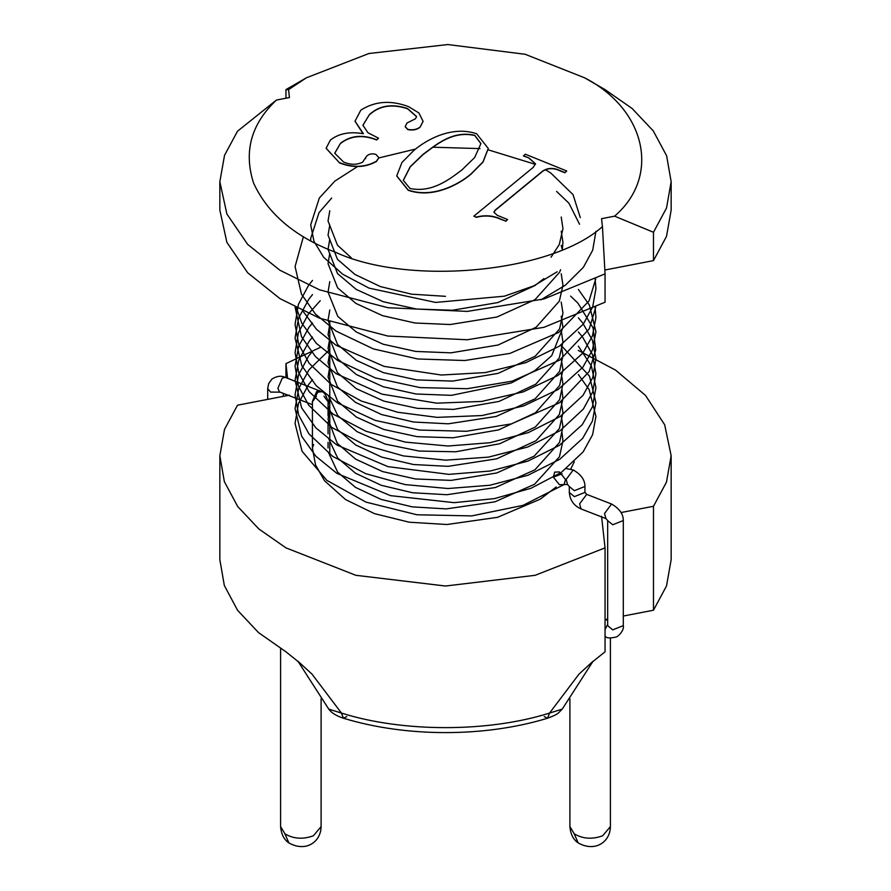 <?xml version="1.0" encoding="UTF-8"?>
<svg xmlns="http://www.w3.org/2000/svg" width="891" height="891" viewBox="0 0 891 891"><rect width="100%" height="100%" fill="white"/><g stroke="black" fill="none" stroke-linecap="round" stroke-linejoin="round"><path stroke-width="1.34" d="M553.344 477.142L554.67 472.107L559.414 471.929L565.484 479.481L564.126 484.548L559.414 484.693L553.344 477.142L562.176 473.8M313.654 444.509L312.418 447.95L312.418 401.819L316.405 396.261M328.044 447.95L328.044 442.382M328.044 433.761L328.044 421.989M328.044 415.796L328.044 403.044M584.607 77.807L605.067 89.623L632.153 108.524L653.281 130.932L666.635 155.814L671.157 181.742L666.513 208.026L653.482 232.273L614.578 216.168C660.777 176.607 646.253 109.582 584.607 77.807L525.155 54.273L447.828 44.55L368.919 53.505L306.393 77.807L288.561 89.635L289.441 97.542L276.422 100.059C251.117 123.972 243.499 151.626 253.567 183.034C267.757 213.907 295.155 237.028 335.74 252.376C409.448 286.356 551.919 272.59 602.439 226.604L605.056 273.86L543.978 298.953L467.296 311.405L387.908 307.707L319.602 289.853L279.93 270.251L247.676 244.412L226.882 214.018L219.843 181.742L224.532 155.324L237.518 131.2L276.422 100.059M285.944 98.222L285.944 89.623L288.561 89.635M671.157 181.742L671.157 210.087L666.513 236.371L653.482 260.618L653.482 232.273M219.843 455.746L219.843 559.682L224.332 585.498L237.563 610.279L258.535 632.621L285.944 651.8L299.766 662.893L312.05 674.175L341.442 713.067C402.687 732.48 488.313 732.48 549.558 713.067L578.95 674.175L591.234 662.893L605.056 651.8L605.056 547.865L535.123 575.308L445.5 586.022L355.877 575.308L285.944 547.865L258.847 528.953L237.719 506.545L224.365 481.675L219.843 455.746L224.487 429.462L237.518 405.205L289.441 395.17M219.843 181.742L219.843 210.087L226.882 242.363L247.676 272.769L279.93 298.596L319.602 318.198L387.908 336.052L467.296 339.749L543.978 327.309L605.056 302.205L605.056 273.86M614.578 216.168L601.559 218.685L602.439 226.604M592.86 661.423L578.95 674.175M593.027 661.267L562.243 709.113L549.558 713.067L547.553 718.224C484.782 737.392 406.229 737.392 343.447 718.224C336.419 715.952 331.53 712.911 328.757 709.113L341.442 713.067L343.447 718.224L346.777 716.587M562.243 709.113C557.978 713.078 559.459 713.791 547.553 718.224L544.223 716.587M312.05 674.175L298.14 661.423M671.157 455.746L671.157 559.682L666.513 585.955L653.482 610.212L653.482 506.277L666.468 482.154L671.157 455.746L664.686 424.795L645.529 395.448L615.57 370.121L578.292 350.408M605.056 619.568L607.673 619.067M623.288 616.049L653.482 610.212M285.944 395.849L285.944 394.401M285.944 377.639L285.944 363.628L320.537 347.267M621.116 512.537L653.482 506.277M605.056 547.865L601.559 516.312M287.57 378.274L285.944 363.628M604.855 270.018L653.482 260.618M566.721 170.983L564.849 172.531L559.704 170.448C553.311 167.519 547.597 167.764 542.552 171.183L495.14 210.142L493.926 212.214L497.323 215.355L507.614 219.542L505.732 221.079L500.553 218.963C492.901 215.477 484.76 214.865 476.139 217.137L473.823 216.19L533.23 167.374L535.48 163.788L528.998 157.985L523.474 155.981L525.345 154.199L566.721 170.983L564.849 172.776L559.704 170.682C553.311 167.764 547.597 168.009 542.552 171.417L495.14 210.376L493.926 212.336M476.139 217.137L473.823 216.19M500.553 218.963L500.553 219.208C492.901 215.711 484.76 215.099 476.139 217.371M505.732 221.079L500.553 219.208M507.614 219.542L505.732 221.313M528.998 157.985L523.474 155.747M535.48 163.899L528.998 158.219M413.769 150.512C426.778 139.397 452.216 125.464 476.64 133.761L488.268 148.429L483.033 161.828L471.161 173.812C458.152 184.905 432.269 198.504 408.167 190.028L396.74 175.906L401.919 162.507L413.769 150.512M410.005 188.469C432.146 193.158 449.888 178.957 461.805 170.025L474.658 157.551L480.928 143.585L474.758 135.298C452.16 130.041 435.22 145.489 423.091 154.321L410.25 166.628L403.278 180.338L410.005 188.469M488.268 148.552L483.033 162.062L471.161 174.046C458.152 185.139 432.269 198.738 408.167 190.262L396.74 176.028M480.928 143.696L474.758 135.543C452.16 130.275 435.22 145.723 423.091 154.555L410.294 166.817L403.278 180.45M363.071 133.672L355.03 121.31M419.973 127.101C416.754 129.563 412.7 130.32 407.833 129.373L405.182 126.645L407.031 122.98L415.429 118.793L416.62 116.576L407.543 108.524C392.073 103.445 379.366 105.45 369.442 114.549L362.915 125.219L367.95 132.737L378.541 138.194L376.659 139.742C362.715 134.285 350.686 135.432 340.562 143.195L334.715 153.23L343.581 162.017C350.386 164.958 356.745 165.002 362.637 162.173L366.591 156.192C368.985 153.898 372.093 153.297 375.935 154.41L378.898 157.685L376.347 161.282C365.132 167.486 352.78 167.92 339.304 162.574L326.139 148.251L330.349 140.11C338.758 133.45 349.784 131.322 363.417 133.728L355.03 121.187L360.788 110.194C374.844 101.117 390.804 99.948 408.646 106.675L418.937 112.99L423.069 121.31L419.973 127.335C416.754 129.796 412.7 130.554 407.833 129.607L405.182 126.756M339.304 162.574L326.139 148.363M376.347 161.282L376.347 161.527C365.132 167.731 352.78 168.154 339.304 162.819M378.898 157.807L376.347 161.527M365.633 158.553L365.6 157.974M340.562 143.195L334.726 153.352M376.659 139.742L376.659 139.976C362.715 134.519 350.686 135.666 340.562 143.429M378.541 138.194L376.659 139.976M369.442 114.549L362.915 125.341M407.543 108.524L407.543 108.758C392.073 103.679 379.366 105.684 369.442 114.783M416.62 116.699L407.543 108.758M423.069 121.432L419.973 127.335M312.418 404.67L279.418 391.862L277.881 388.32L282.247 378.207L285.064 377.305C281.044 375.456 276.656 376.069 271.878 379.12L268.625 383.709L267.712 388.587L270.552 392.073L280.231 392.185M312.418 402.765L312.34 401.696L317.864 392.14L321.762 391.75L285.064 377.305M312.418 403.1L312.296 401.685L316.65 391.561L319.479 390.659M584.93 492.3L586.679 494.371L611.594 504.039C619.523 508.683 623.422 514.185 623.288 520.533L612.73 524.766L607.673 520.645M623.288 520.533L623.288 625.649L612.73 629.87L607.673 625.66L607.673 520.544L605.925 518.595L604.521 513.494L611.594 504.039M586.679 494.371L579.607 503.827L581.01 508.928L605.925 518.595M566.386 468.655L573.236 469.958C581.132 474.547 585.031 480.049 584.93 486.464L574.372 490.685L569.316 486.564M584.93 486.464L584.93 492.422L574.372 496.643L569.316 492.433C569.962 500.196 573.86 505.687 581.01 508.928M605.056 636.597L605.891 636.931L605.056 636.252M573.236 469.958L566.164 479.425L567.567 484.526L564.159 484.515M323.979 396.217L328.044 401.819C326.251 395.214 324.157 391.862 321.762 391.75M605.056 629.458L607.673 624.413M280.598 648.603L280.598 826.592C281.278 834.232 284.029 839.678 288.873 842.919L284.931 833.82C293.495 838.91 302.973 839.556 313.376 835.78L321.105 826.592L321.105 698.811M280.598 826.592L284.931 833.82M569.895 698.811L569.895 826.592C570.574 834.232 573.325 839.678 578.17 842.919L574.227 833.82C582.792 838.91 592.27 839.556 602.672 835.78L610.402 826.592L610.402 637.934M569.895 826.592L574.227 833.82M283.327 396.35L283.327 393.388M623.288 625.649C624.535 630.082 618.142 636.876 615.737 637.132C610.458 638.223 607.183 638.168 605.925 636.942M312.418 447.95L315.537 464.946L324.524 480.75L345.485 499.528L374.487 513.65L409.236 522.204L446.948 524.509L497.479 517.337L540.224 499.172L556.196 486.976M570.63 469.167L574.294 461.805M564.114 484.548L523.017 505.364L471.74 515.9L416.977 514.775L365.978 502.123L326.852 480.372L302.038 451.202L295.066 423.47L298.463 403.456L308.531 384.611L312.496 379.633M578.382 374.51L589.207 389.768L595.934 416.387L592.604 434.697L583.171 451.848L561.341 472.375L531.014 488.268L494.394 498.626L454.143 502.658L390.514 495.641L336.921 473.388L315.893 456.259L301.681 436.323L295.066 408.635L298.719 388.543L309.099 369.676L329.781 349.495M561.219 345.496L589.508 376.158L595.923 402.732L592.392 421.109L582.714 438.283L559.804 459.255L528.007 475.248L489.749 485.272L447.995 488.524L405.193 484.604L365.722 473.678L332.744 456.404L308.921 433.861L298.641 414.994L295.066 394.936L298.53 374.899L308.687 356.044L312.496 351.288M578.382 346.165L591.401 366.012L595.934 387.719L592.426 406.831L582.291 424.639L559.481 445.3L527.995 461.081L490.206 471.027L448.964 474.357L388.019 466.661L336.776 444.943L315.815 427.825L301.648 407.9L295.066 380.234L298.752 360.131L309.155 341.253L312.496 337.11M578.382 331.998L582.424 336.776L592.493 354.585L595.934 373.674L592.682 391.962L583.338 409.103L560.183 430.643L527.706 447.015L488.502 457.128L445.756 460.157L403.456 455.936L364.553 444.876L332.12 427.624L308.709 405.227L298.541 386.382L295.066 366.346L298.63 346.276L308.91 327.42L312.496 322.932M578.382 317.82L582.781 323.077L592.426 340.239L595.923 358.605L592.749 377.617L582.992 395.392L560.149 416.498L528.318 432.614L489.972 442.716L448.073 446.012L405.372 442.114L365.967 431.255L333 414.07L309.132 391.628L298.741 372.75L295.066 352.658L298.44 332.655L308.486 313.81L320.248 300.712M570.641 296.113L578.003 303.241L593.061 327.866L595.723 349.94L589.185 371.547L559.359 402.855L511.334 423.893L466.472 431.277L419.583 430.063L375.222 420.385L337.633 402.977L316.305 385.814L301.849 365.789L295.066 338.079L298.596 318.02L308.832 299.176L312.496 294.587M578.382 289.475L589.397 305.078L595.934 331.686L592.47 350.029L582.881 367.192L558.223 389.434L523.618 405.951L482.053 415.551L437.203 417.367L397.598 412.243L361.423 401.084L331.229 384.478L309.155 363.316L298.752 344.438L295.066 324.335L298.429 304.332L308.464 285.499L312.496 280.42M595.121 307.607L595.923 317.608L592.426 335.974L582.792 353.137L558.033 375.389L523.295 391.884L481.619 401.44L436.668 403.166L381.983 394.134L336.174 373.685L315.47 356.6L301.503 336.753L295.121 307.217M595.734 307.295L589.263 328.879L559.782 360.053L512.269 381.125L467.229 388.71L420.062 387.596L375.401 377.929L337.578 360.421L316.26 343.269L301.837 323.244L296.38 307.863M595.121 279.262L595.934 288.74L592.649 307.039L583.26 324.168L559.37 346.165L525.779 362.682L485.305 372.583L441.379 375.022L384.021 366.368L336.018 345.24L316.528 329.358L302.862 311.037M595.734 278.95L589.074 300.902L558.724 332.41L509.93 353.404L464.768 360.521L417.734 358.973L373.407 348.916L336.085 331.107L315.414 314.033L301.481 294.186L295.077 266.543L303.397 236.661M595.934 231.304L592.704 250.171L583.393 267.3L565.351 285.209L540.848 299.822M310.736 240.86L310.692 238.454L319 212.693L331.675 198.047M556.608 191.409L568.959 203.237L579.551 224.265M557.176 271.777L533.865 285.833L504.417 296.18L435.632 302.428L369.097 288.138L342.779 274.283L323.7 257.321L313.944 241.249L310.692 224.911L319.323 198.014L334.916 181.062L357.67 166.472M378.898 157.919L415.618 149.053M432.826 147.215L479.993 148.597M488.223 149.844L535.424 164.367M545.392 169.658L550.85 173.088L573.024 194.594L580.308 217.649M328.334 452.171L337.667 472.174L355.431 487.344L381.036 499.394L412.255 506.868L446.302 508.895L494.895 501.845L534.544 484.236L559.47 456.727L562.956 440.878L561.931 432.235M329.781 423.348L329.236 425.13M328.334 438.004L337.656 457.985L355.498 473.221L381.27 485.305L412.667 492.756L446.903 494.717L495.441 487.522L534.923 469.813L559.548 442.393L562.956 426.555L561.219 415.462M329.781 409.169L328.044 419.227L337.244 443.306L355.654 459.143L382.584 471.573L415.451 478.968L451.102 480.383L496.777 472.965L534.121 456.17L559.392 428.56L562.956 412.689L561.219 401.295M329.781 394.991L328.044 405.405L337.644 429.618L355.665 444.977L381.716 457.105L413.457 464.523L448.006 466.338L496.688 458.82L535.981 440.733L559.303 414.582L562.956 398.689L561.931 389.723M328.334 395.481L337.789 415.64L357.102 431.69L385.146 444.063L419.138 451.058L455.68 451.782L499.651 443.751L535.313 427.023L559.615 399.703L562.956 383.887L561.219 372.95M329.781 366.647L328.044 377.004L337.578 401.206L356.4 417.088L383.798 429.462L417.111 436.657L453.096 437.771L498.648 429.885L535.524 412.711L559.659 385.435L562.956 369.631L561.219 358.772M329.781 352.48L328.044 362.748L337.489 386.917L355.509 402.364L381.66 414.571L413.558 422.022L448.296 423.804L496.198 416.442L535.112 398.812L559.581 371.447L562.956 355.62L561.219 344.605M329.781 338.302L328.044 348.504L337.399 372.638L356.266 388.654L383.832 401.117L417.4 408.345L453.664 409.392L499.06 401.418L535.758 384.199L559.258 358.004L562.956 342.088L561.219 330.427M329.781 324.135L328.044 334.615L337.722 358.861L356.322 374.521L383.264 386.761L416.019 394L451.47 395.337L511.089 383.03L534.689 370.756L551.696 355.676L562.956 327.598L561.219 316.26M329.781 309.957L328.044 320.281L337.544 344.461L356.266 360.32L383.531 372.683L416.721 379.911L452.595 381.103L498.169 373.34L535.157 356.266L559.593 328.902L562.956 313.086L561.219 302.082M329.781 281.612L328.044 292.192L337.834 316.483L356.389 332.042L383.197 344.227L415.752 351.444L451.002 352.836L498.125 345.006L536.126 327.253L559.336 301.147L562.956 285.254L561.219 273.737M329.781 253.267L328.044 263.658L337.622 287.871L355.988 303.452L382.629 315.692L415.039 323.01L450.211 324.524L496.978 317.007L534.99 299.688L559.559 272.29L560.595 269.706M562.221 249.324L561.219 245.393M329.781 239.1L328.044 249.413L337.533 273.593L356.233 289.43L383.442 301.782L416.554 309.032L452.383 310.246L497.935 302.55L534.979 285.532L543.922 278.616M562.321 249.246L562.956 242.296L561.219 231.226M329.781 224.922L328.044 235.179L337.466 259.337L355.03 274.506L380.468 286.601L411.531 294.175L445.5 296.324M551.039 257.243L559.281 244.557L562.956 228.653L561.219 217.048M329.781 210.755L328.044 221.013L337.477 245.181L351.31 257.833M567.567 484.526L569.316 486.475L569.316 492.433M605.657 619.457L607.673 620.604M267.712 388.587L267.712 399.368M288.873 842.919C305.58 852.409 320.883 842.251 321.105 826.592M578.17 842.919C594.876 852.409 610.179 842.251 610.402 826.592M329.781 455.746L329.781 321.929M306.393 77.807L285.944 89.623M328.757 709.113L297.973 661.267"/></g></svg>
